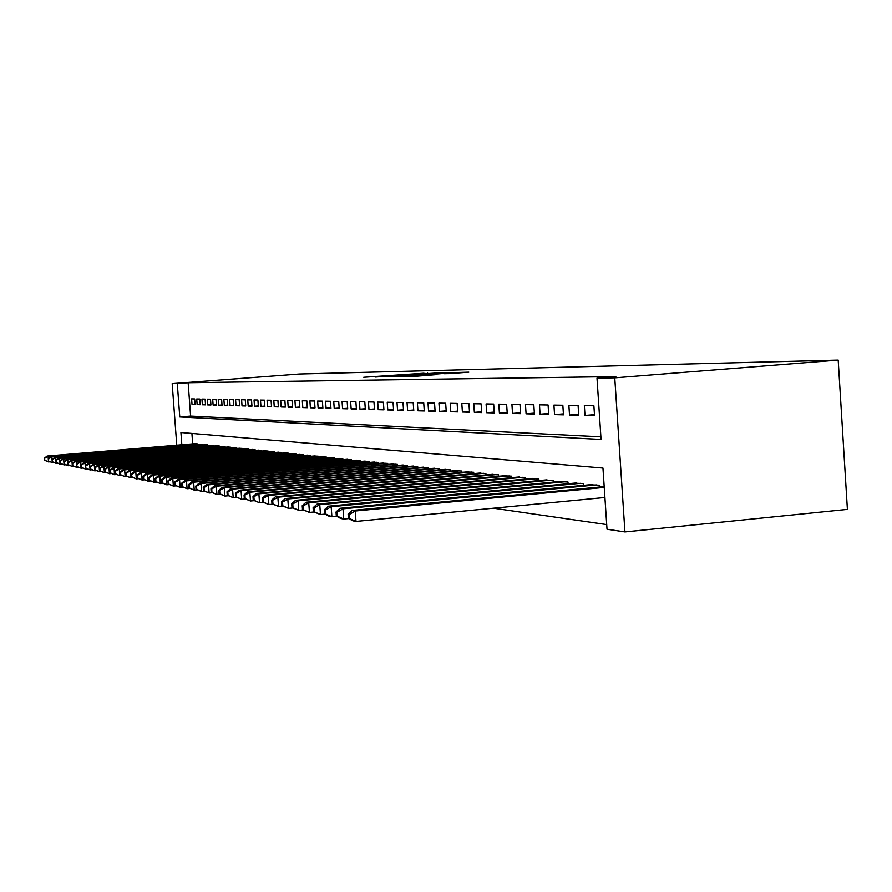 <?xml version="1.0" encoding="UTF-8"?>
<svg xmlns="http://www.w3.org/2000/svg" width="892" height="892" viewBox="0 0 892 892"><rect width="100%" height="100%" fill="white"/><g stroke="black" fill="none" stroke-linecap="round" stroke-linejoin="round"><path stroke-width="1.34" d="M423.499 373.257L363.724 377.271L423.499 373.257M449.49 373.614L468.835 372.154L453.314 372.622L402.838 376.535L417.646 376.123L436.221 374.64L409.305 376.168L446.424 373.235L456.57 372.666L444.417 373.703L449.49 373.614M596.993 378.074L614.755 377.84L838.19 360.089L299.377 374.016L172.178 383.627L177.285 383.56L179.771 416.943L601.063 439.455L596.993 378.074L615.848 376.58L188.145 382.735L177.285 383.56M436.835 373.001L375.376 377.048L436.835 373.001M442.042 372.733L453.448 372.499L403.139 376.391L394.844 376.692L415.014 374.885L388.611 376.814L438.474 372.956L442.042 372.733L442.086 373.402M194.668 398.947L191.613 398.891L192.025 404.477L195.08 404.567L194.668 398.947M199.841 399.036L196.731 398.98L197.143 404.622L200.265 404.712L199.841 399.036M205.115 399.125L201.938 399.07L202.361 404.767L205.539 404.857L205.115 399.125M210.501 399.215L207.256 399.159L207.68 404.912L210.936 405.001L210.501 399.215M215.998 399.315L212.686 399.259L213.121 405.068L216.433 405.158L215.998 399.315M221.606 399.404L218.228 399.348L218.663 405.224L222.041 405.314L221.606 399.404M227.337 399.505L223.881 399.449L224.327 405.381L227.772 405.47L227.337 399.505M233.191 399.605L229.668 399.549L230.103 405.537L233.626 405.637L233.191 399.605M239.167 399.705L235.566 399.649L236.012 405.704L239.614 405.804L239.167 399.705M245.267 399.817L241.587 399.75L242.033 405.871L245.724 405.972L245.267 399.817M251.511 399.917L247.753 399.861L248.199 406.05L251.968 406.15L251.511 399.917M257.888 400.029L254.042 399.962L254.499 406.217L258.345 406.328L257.888 400.029M264.411 400.14L260.475 400.073L260.943 406.406L264.868 406.507L264.411 400.14M271.079 400.252L267.065 400.185L267.522 406.585L271.547 406.696L271.079 400.252M277.903 400.374L273.788 400.296L274.257 406.774L278.371 406.886L277.903 400.374M284.882 400.486L280.679 400.419L281.147 406.964L285.362 407.087L284.882 400.486M292.03 400.608L287.726 400.541L288.205 407.165L292.509 407.287L292.03 400.608M299.344 400.742L294.94 400.664L295.419 407.365L299.835 407.488L299.344 400.742M306.837 400.865L302.321 400.787L302.812 407.566L307.327 407.7L306.837 400.865M314.519 400.999L309.892 400.921L310.383 407.778L315.01 407.912L314.519 400.999M322.38 401.132L317.641 401.054L318.132 408.001L322.882 408.135L322.38 401.132M330.441 401.266L325.58 401.188L326.082 408.224L330.943 408.358L330.441 401.266M338.704 401.411L333.719 401.322L334.232 408.447L339.216 408.592L338.704 401.411M347.189 401.556L342.071 401.467L342.584 408.681L347.702 408.826L347.189 401.556M355.886 401.701L350.634 401.612L351.158 408.926L356.399 409.071L355.886 401.701M364.806 401.857L359.42 401.768L359.944 409.172L365.33 409.317L364.806 401.857M373.971 402.013L368.441 401.924L368.976 409.417L374.506 409.573L373.971 402.013M383.382 402.18L377.706 402.08L378.241 409.673L383.928 409.841L383.382 402.18M393.049 402.337L387.217 402.236L387.764 409.941L393.595 410.108L393.049 402.337M402.994 402.515L396.996 402.403L397.542 410.22L403.541 410.387L402.994 402.515M413.208 402.682L407.042 402.582L407.599 410.498L413.765 410.666L413.208 402.682M423.722 402.861L417.378 402.76L417.935 410.788L424.28 410.967L423.722 402.861M434.527 403.05L428.004 402.939L428.573 411.089L435.106 411.268L434.527 403.05M445.666 403.24L438.942 403.128L439.522 411.39L446.245 411.58L445.666 403.24M457.128 403.44L450.204 403.318L450.783 411.703L457.707 411.903L457.128 403.44M468.936 403.641L461.811 403.518L462.402 412.026L469.526 412.227L468.936 403.641M481.111 403.853L473.763 403.719L474.354 412.36L481.713 412.572L481.111 403.853M493.666 404.065L486.084 403.931L486.686 412.706L494.279 412.918L493.666 404.065M506.623 404.288L498.806 404.154L499.408 413.063L507.236 413.286L506.623 404.288M519.991 404.511L511.919 404.377L512.532 413.431L520.616 413.654L519.991 404.511M533.806 404.745L525.466 404.611L526.09 413.81L534.431 414.044L533.806 404.745M548.078 404.99L539.459 404.845L540.084 414.2L548.714 414.434L548.078 404.99M562.83 405.247L553.921 405.091L554.556 414.602L563.476 414.847L562.83 405.247M578.094 405.503L568.873 405.347L569.52 415.025L578.741 415.282L578.094 405.503M593.882 405.782L584.338 405.615L584.996 415.449L594.551 415.717L593.882 405.782M188.145 382.735L190.62 416.073L600.885 436.835M493.477 508.195L606.716 524.574M191.914 433.434L192.683 443.859M194.935 443.67L198.035 444.372M200.076 444.205L203.242 444.93M205.316 444.751L208.55 445.487M210.668 445.309L213.913 445.465L213.957 446.056M216.132 445.877L219.443 446.033L219.488 446.636M221.695 446.457L225.085 446.624L225.13 447.238M227.393 447.048L230.838 447.215L230.894 447.84M233.191 447.65L236.726 447.817L236.77 448.464M239.123 448.263L242.735 448.442L242.78 449.1M245.189 448.888L248.868 449.077L248.924 449.746M251.377 449.535L255.145 449.724L255.201 450.404M257.71 450.192L261.557 450.382L261.612 451.084M264.177 450.861L268.113 451.062L268.169 451.776M270.8 451.553L274.825 451.753L274.87 452.489M277.557 452.255L281.682 452.456L281.738 453.214M284.481 452.98L288.696 453.181L288.752 453.961M291.572 453.716L295.888 453.928L295.943 454.719M298.82 454.463L303.235 454.686L303.291 455.5M306.246 455.243L310.773 455.455L310.829 456.291M313.85 456.035L318.489 456.258L318.544 457.105M321.644 456.838L326.394 457.072L326.45 457.953M329.627 457.674L334.489 457.908L334.556 458.811M337.812 458.521L342.796 458.767L342.863 459.692M346.196 459.391L351.314 459.648L351.381 460.595M354.804 460.294L360.056 460.551L360.134 461.521M363.646 461.209L369.032 461.476L369.098 462.469M372.711 462.156L378.241 462.424L378.308 463.45M382.01 463.126L387.697 463.394L387.775 464.453M391.577 464.119L397.419 464.397L397.498 465.49M401.4 465.145L407.399 465.434L407.477 466.549M411.502 466.193L417.668 466.494L417.746 467.642M421.883 467.274L428.227 467.575L428.316 468.768M432.564 468.389L439.098 468.701L439.176 469.928M443.558 469.538L450.282 469.85L450.371 471.121M454.875 470.708L461.8 471.043L461.889 472.347M466.527 471.924L473.663 472.269L473.752 473.619M478.536 473.184L485.895 473.529L485.995 474.923M490.923 474.477L498.505 474.834L498.606 476.272M503.69 475.804L511.517 476.172L511.618 477.666M516.869 477.175L524.953 477.555L525.053 479.104M530.484 478.603L538.824 478.993L538.935 480.587M544.533 480.063L553.152 480.465L553.263 482.126M559.061 481.58L567.97 482.003L568.092 483.709M574.08 483.152L583.301 483.575L583.424 485.36M589.612 484.769L599.168 485.215L599.29 487.054M181.834 444.773L180.92 432.508L602.959 468.055L607.017 529.224L624.935 531.911L847.4 509.377L838.19 360.089M624.935 531.911L614.755 377.84M172.178 383.627L176.772 445.197M190.62 416.073L179.771 416.943M192.025 404.477L195.058 404.243M197.143 404.622L200.232 404.377M202.361 404.767L205.517 404.522M207.68 404.912L210.902 404.656M213.121 405.068L216.399 404.812M218.663 405.224L222.019 404.957M224.327 405.381L227.75 405.113M230.103 405.537L233.604 405.258M236.012 405.704L239.58 405.425M242.033 405.871L245.69 405.581M248.199 406.05L251.934 405.748M254.499 406.217L258.312 405.916M260.943 406.406L264.846 406.094M267.522 406.585L271.514 406.273M274.257 406.774L278.349 406.451M281.147 406.964L285.329 406.629M288.205 407.165L292.476 406.819M295.419 407.365L299.801 407.02M302.812 407.566L307.294 407.209M310.383 407.778L314.976 407.41M318.132 408.001L322.848 407.622M326.082 408.224L330.91 407.834M334.232 408.447L339.183 408.045M342.584 408.681L347.657 408.268M351.158 408.926L356.365 408.503M359.944 409.172L365.296 408.737M368.976 409.417L374.462 408.971M378.241 409.673L383.883 409.216M387.764 409.941L393.55 409.473M397.542 410.22L403.496 409.729M407.599 410.498L413.721 409.997M417.935 410.788L424.235 410.275M428.573 411.089L435.051 410.554M439.522 411.39L446.19 410.844M450.783 411.703L457.663 411.134M462.402 412.026L469.482 411.446M474.354 412.36L481.658 411.758M486.686 412.706L494.213 412.082M499.408 413.063L507.18 412.416M512.532 413.431L520.549 412.762M526.09 413.81L534.375 413.119M540.084 414.2L548.647 413.487M554.556 414.602L563.409 413.866M569.52 415.025L578.674 414.256M584.996 415.449L594.473 414.657M425.038 373.324L380.025 376.758L425.038 373.324M436.545 373.458L418.616 374.584L436.567 373.826M195.816 443.603L47.142 456.046L48.068 456.213L48.514 461.922L49.997 461.788M45.146 460.406L48.514 461.922L44.778 460.339L44.6 458.053L44.778 460.339M44.968 458.12L48.068 456.213L197.099 443.737M44.6 458.053L47.142 456.046M200.979 444.127L50.889 456.715L51.836 456.882L52.282 462.647L53.799 462.524M48.882 461.119L52.282 462.647L48.502 461.041L48.703 458.811L48.502 461.041M48.703 458.811L51.836 456.882L202.283 444.261M48.335 458.744L50.889 456.715M206.23 444.673L54.724 457.406L55.694 457.574L56.14 463.394L57.69 463.26M52.706 461.844L56.14 463.394L52.316 461.777L52.137 459.447L52.316 461.777M52.528 459.525L55.694 457.574L207.568 444.807M52.137 459.447L54.724 457.406M211.605 445.231L58.627 458.098L59.619 458.276L60.065 464.152L61.648 464.018M56.597 462.591L60.065 464.152L56.207 462.513L56.419 460.239L56.207 462.513M56.419 460.239L59.619 458.276L212.965 445.364M56.029 460.172L58.627 458.098M217.079 445.788L62.618 458.811L63.633 458.99L64.09 464.933L65.707 464.799M60.578 463.349L64.09 464.933L60.177 463.271L60.388 460.974L60.177 463.271M60.388 460.974L63.633 458.99L218.473 445.933M59.987 460.908L62.618 458.811M222.677 446.368L66.688 459.536L67.725 459.726L68.182 465.724L69.844 465.591M64.637 464.13L68.182 465.724L64.224 464.052L64.458 461.733L64.224 464.052M64.458 461.733L67.725 459.726L224.093 446.513M64.046 461.655L66.688 459.536M228.385 446.959L70.858 460.283L71.906 460.462L72.375 466.538L74.069 466.393M68.784 464.922L72.375 466.538L68.372 464.843L68.595 462.491L68.372 464.843M68.595 462.491L71.906 460.462L229.824 447.104M68.182 462.413L70.858 460.283M234.206 447.561L75.106 461.041L76.188 461.231L76.656 467.363L78.385 467.218M73.021 465.736L76.656 467.363L72.598 465.646L72.832 463.282L72.598 465.646M72.832 463.282L76.188 461.231L235.689 447.717M72.408 463.204L75.106 461.041M240.16 448.174L79.455 461.811L80.548 462.011L81.027 468.211L82.789 468.055M77.359 466.561L81.027 468.211L76.924 466.483L76.734 463.996L76.924 466.483M77.169 464.085L80.548 462.011L241.676 448.33M76.734 463.996L79.455 461.811M246.248 448.799L83.893 462.602L85.019 462.803L85.498 469.08L87.304 468.924M81.785 467.408L85.498 469.08L81.339 467.319L81.596 464.899L81.339 467.319M81.596 464.899L85.019 462.803L247.786 448.966M81.15 464.821L83.893 462.602M252.458 449.445L88.431 463.416L89.579 463.617L90.07 469.961L91.921 469.805M86.312 468.267L90.07 469.961L85.855 468.188L85.654 465.646L85.855 468.188M86.111 465.736L89.579 463.617L254.042 449.601M85.654 465.646L88.431 463.416M258.814 450.103L93.069 464.241L94.251 464.453L94.742 470.865L96.637 470.697M90.939 469.159L94.742 470.865L90.471 469.069L90.282 466.505L90.471 469.069M90.739 466.594L94.251 464.453L260.431 450.27M90.282 466.505L93.069 464.241M265.314 450.772L97.819 465.089L99.023 465.301L99.525 471.79L101.454 471.623M95.678 470.062L99.525 471.79L95.199 469.972L94.998 467.375L95.199 469.972M95.477 467.464L99.023 465.301L266.953 450.939M94.998 467.375L97.819 465.089M271.949 451.452L102.68 465.958L103.907 466.17L104.409 472.738L106.393 472.559M100.517 470.987L104.409 472.738L100.027 470.898L100.317 468.367L100.027 470.898M100.317 468.367L103.907 466.17L273.632 451.631M99.826 468.278L102.68 465.958M278.75 452.155L107.653 466.839L108.913 467.062L109.415 473.708L111.444 473.529M105.479 471.935L109.415 473.708L104.977 471.835L105.278 469.281L104.977 471.835M105.278 469.281L108.913 467.062L280.467 452.333M104.777 469.192L107.653 466.839M285.696 452.868L112.738 467.743L114.031 467.977L114.544 474.7L116.629 474.511M110.552 472.905L114.544 474.7L110.039 472.805L110.352 470.218L110.039 472.805M110.352 470.218L114.031 467.977L287.458 453.058M109.839 470.129L112.738 467.743M292.81 453.604L117.956 468.679L119.272 468.913L119.784 475.715L121.925 475.525M115.748 473.897L119.784 475.715L115.224 473.797L115.547 471.177L115.224 473.797M115.547 471.177L119.272 468.913L294.616 453.794M115.023 471.087L117.956 468.679M300.091 454.363L123.286 469.627L124.646 469.872L125.159 476.752L127.355 476.562M121.078 474.912L125.159 476.752L120.531 474.812L120.331 472.069L120.531 474.812M120.866 472.169L124.646 469.872L301.942 454.552M120.331 472.069L123.286 469.627M307.55 455.132L128.76 470.608L130.143 470.853L130.667 477.811L132.919 477.621M126.53 475.96L130.667 477.811L125.973 475.849L126.53 475.96L126.318 473.173L125.761 473.072L125.973 475.849M126.318 473.173L130.143 470.853L309.435 455.321M125.761 473.072L128.76 470.608M315.177 455.912L134.357 471.6L135.785 471.857L136.309 478.904L138.617 478.703M132.116 477.03L136.309 478.904L131.548 476.919L132.116 477.03L131.336 474.098L131.548 476.919M131.904 474.209L135.785 471.857L317.117 456.113M131.336 474.098L134.357 471.6M323.004 456.726L140.1 472.626L141.56 472.883L142.096 480.03L144.471 479.818M137.847 478.123L142.096 480.03L137.268 478.012L137.847 478.123L137.636 475.269L137.056 475.157L137.268 478.012M137.636 475.269L141.56 472.883L324.989 456.927M137.056 475.157L140.1 472.626M331.021 457.551L145.998 473.674L147.492 473.942L148.039 481.178L150.458 480.966M143.724 479.249L148.039 481.178L143.133 479.127L143.724 479.249L143.512 476.35L142.91 476.25L143.133 479.127M143.512 476.35L147.492 473.942L333.062 457.763M142.91 476.25L145.998 473.674M339.239 458.399L152.041 474.756L153.569 475.023L154.126 482.349L156.613 482.137M149.756 480.398L154.126 482.349L149.142 480.286L149.756 480.398L148.931 477.354L149.142 480.286M149.533 477.465L153.569 475.023L341.335 458.611M148.931 477.354L152.041 474.756M347.668 459.268L158.241 475.86L159.813 476.138L160.37 483.564L162.935 483.33M155.944 481.58L160.37 483.564L155.32 481.457L155.944 481.58L155.721 478.614L155.096 478.502L155.32 481.457M155.721 478.614L159.813 476.138L349.809 459.492M155.096 478.502L158.241 475.86M356.321 460.16L164.607 476.997L166.224 477.287L166.782 484.802L169.413 484.568M162.299 482.795L166.782 484.802L161.653 482.672L162.299 482.795L162.065 479.785L161.43 479.673L161.653 482.672M162.065 479.785L166.224 477.287L358.517 460.383M161.43 479.673L164.607 476.997M365.185 461.075L171.141 478.157L172.803 478.458L173.371 486.073L176.081 485.839M168.822 484.044L173.371 486.073L168.153 483.91L168.822 484.044L168.588 481L167.93 480.877L168.153 483.91M168.588 481L172.803 478.458L367.448 461.309M167.93 480.877L171.141 478.157M374.294 462.011L177.854 479.361L179.56 479.662L180.128 487.389L182.916 487.132M175.512 485.326L180.128 487.389L174.843 485.192L175.512 485.326L175.289 482.238L174.609 482.104L174.843 485.192M175.289 482.238L179.56 479.662L376.614 462.257M174.609 482.104L177.854 479.361M383.649 462.981L184.744 480.587L186.506 480.899L187.086 488.727L189.951 488.47M182.403 486.642L187.086 488.727L181.7 486.508L182.403 486.642L182.169 483.509L181.477 483.375L181.7 486.508M182.169 483.509L186.506 480.899L386.024 463.227M181.477 483.375L184.744 480.587M393.249 463.974L191.836 481.847L193.642 482.171L194.233 490.109L197.188 489.853M189.483 487.991L194.233 490.109L188.758 487.857L189.483 487.991L189.249 484.813L188.524 484.679L188.758 487.857M189.249 484.813L193.642 482.171L395.691 464.219M188.524 484.679L191.836 481.847M403.128 464.988L199.128 483.152L200.99 483.486L201.581 491.537L204.625 491.258M196.764 489.385L201.581 491.537L196.017 489.24L196.764 489.385L196.519 486.162L195.783 486.028L196.017 489.24M196.519 486.162L200.99 483.486L405.637 465.245M195.783 486.028L199.128 483.152M413.275 466.037L206.632 484.49L208.538 484.835L209.141 492.997L212.274 492.718M204.246 490.812L209.141 492.997L203.488 490.667L204.246 490.812L204.012 487.545L203.253 487.411L203.488 490.667M204.012 487.545L208.538 484.835L415.85 466.304M203.253 487.411L206.632 484.49M423.7 467.118L214.348 485.872L216.321 486.218L216.934 494.502L220.157 494.213M211.962 492.284L216.934 494.502L211.181 492.139L211.962 492.284L211.716 488.972L210.936 488.827L211.181 492.139M211.716 488.972L216.321 486.218L426.365 467.386M210.936 488.827L214.348 485.872M434.437 468.222L222.298 487.288L224.327 487.645L224.94 496.052L228.274 495.751M219.9 493.8L224.94 496.052L219.086 493.655L219.9 493.8L219.644 490.444L218.841 490.288L219.086 493.655M219.644 490.444L224.327 487.645L437.169 468.501M218.841 490.288L222.298 487.288M445.487 469.359L230.493 488.749L232.578 489.117L233.202 497.658L236.636 497.335M228.073 495.361L233.202 497.658L227.248 495.205L228.073 495.361L227.817 491.949L226.992 491.804L227.248 495.205M227.817 491.949L232.578 489.117L448.297 469.649M226.992 491.804L230.493 488.749M456.86 470.53L238.922 490.254L241.074 490.633L241.71 499.297L245.255 498.974M236.503 496.978L241.71 499.297L235.644 496.811L236.503 496.978L236.246 493.51L235.388 493.354L235.644 496.811M236.246 493.51L241.074 490.633L459.759 470.831M235.388 493.354L238.922 490.254M468.579 471.745L247.619 491.804L249.838 492.194L250.485 500.992L254.153 500.657M245.189 498.639L250.485 500.992L244.308 498.472L245.189 498.639L244.932 495.116L244.051 494.96L244.308 498.472M244.932 495.116L249.838 492.194L471.567 472.046M244.051 494.96L247.619 491.804M480.654 472.983L256.595 493.399L258.881 493.811L259.539 502.753L263.318 502.397M254.153 500.345L259.539 502.753L253.239 500.178L254.153 500.345L253.885 496.777L252.982 496.61L253.239 500.178M253.885 496.777L258.881 493.811L483.732 473.306M252.982 496.61L256.595 493.399M493.098 474.276L265.849 495.049L268.213 495.473L268.882 504.56L272.796 504.192M263.396 502.118L268.882 504.56L262.46 501.94L263.396 502.118L263.14 498.483L262.192 498.316L262.46 501.94M263.14 498.483L268.213 495.473L496.275 474.6M262.192 498.316L265.849 495.049M505.942 475.603L275.416 496.755L277.858 497.19L278.527 506.422L282.574 506.043M272.952 503.947L278.527 506.422L271.982 503.757L272.952 503.947L272.684 500.256L271.714 500.077L271.982 503.757M272.684 500.256L277.858 497.19L509.209 475.938M271.714 500.077L275.416 496.755M519.189 476.964L285.295 498.517L287.815 498.962L288.495 508.351L292.688 507.961M282.82 505.831L288.495 508.351L281.816 505.641L282.82 505.831L282.552 502.084L281.549 501.895L281.816 505.641M282.552 502.084L287.815 498.962L522.567 477.309M281.549 501.895L285.295 498.517M532.87 478.38L295.497 500.334L298.106 500.802L298.798 510.347L303.135 509.934M293.022 507.782L298.798 510.347L291.985 507.581L293.022 507.782L292.743 503.969L291.706 503.779L291.985 507.581M292.743 503.969L298.106 500.802L536.36 478.736M291.706 503.779L295.497 500.334M547.008 479.84L306.056 502.218L308.743 502.698L309.446 512.409L313.951 511.975M303.57 509.8L309.446 512.409L302.5 509.588L303.57 509.8L303.291 505.92L302.221 505.719L302.5 509.588M303.291 505.92L308.743 502.698L550.609 480.208M302.221 505.719L306.056 502.218M561.614 481.345L316.972 504.17L319.76 504.66L320.473 514.539L325.145 514.093M314.486 511.885L320.473 514.539L313.382 511.673L314.486 511.885L314.207 507.938L313.092 507.726L313.382 511.673M314.207 507.938L319.76 504.66L565.338 481.725M313.092 507.726L316.972 504.17M576.723 482.906L328.278 506.188L331.177 506.701L331.891 516.747L336.741 516.29M325.792 514.048L331.891 516.747L329.003 516.189L324.643 513.825L325.792 514.048L325.502 510.023L324.353 509.811L324.643 513.825M325.502 510.023L331.177 506.701L580.581 483.297M324.353 509.811L328.278 506.188M592.355 484.512L339.997 508.273L342.996 508.808L343.721 519.033L348.761 518.553M337.51 516.278L343.721 519.033L340.722 518.453L336.317 516.055L337.51 516.278L337.221 512.198L336.028 511.975L336.317 516.055M337.221 512.198L342.996 508.808L596.347 484.925M336.028 511.975L339.997 508.273M604.196 486.597L352.139 510.436L355.25 510.993L355.997 521.407L604.91 497.48M349.653 518.609L355.997 521.407L352.886 520.805L348.415 518.363L349.653 518.609L349.363 514.439L348.125 514.216L348.415 518.363M349.363 514.439L355.25 510.993L604.241 487.411M348.125 514.216L352.139 510.436M427.725 373.703L427.681 373.068M418.772 375.186L418.738 374.595M457.027 373.09L456.972 372.399M418.66 375.197L418.616 374.595"/></g></svg>
